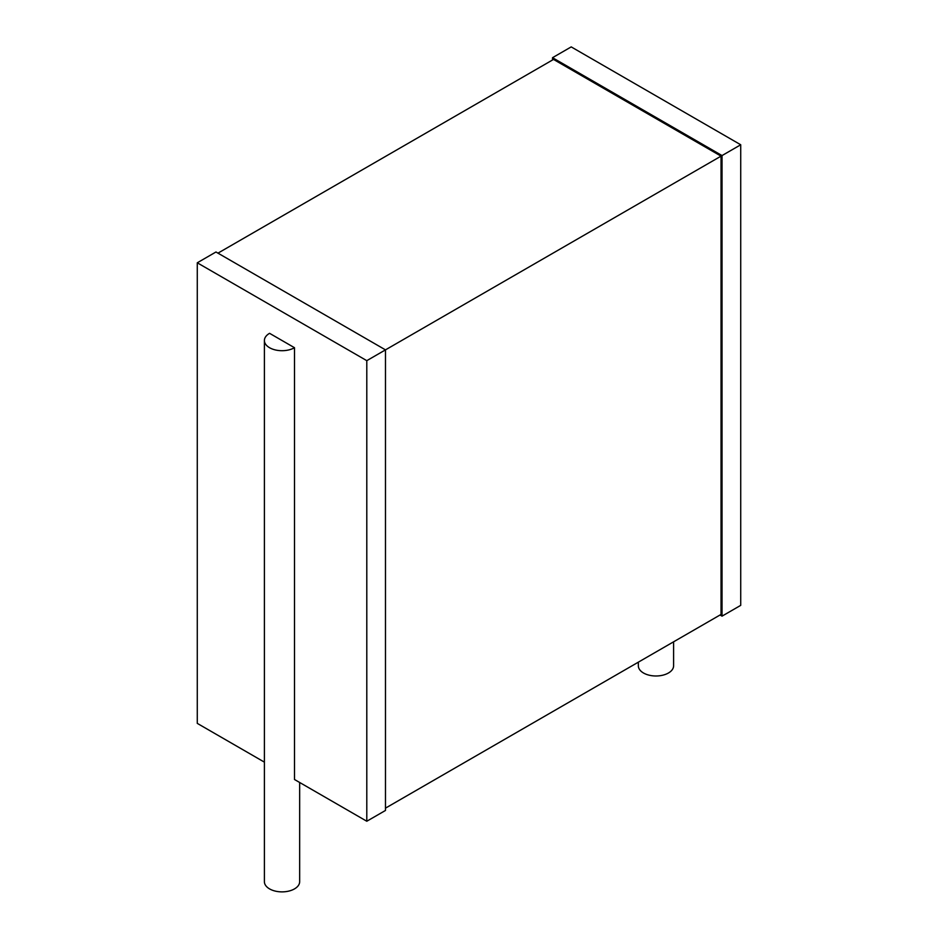 <?xml version="1.0" encoding="UTF-8"?>
<svg xmlns="http://www.w3.org/2000/svg" width="938" height="938" viewBox="0 0 938 938"><rect width="100%" height="100%" fill="white"/><g stroke="black" fill="none" stroke-linecap="round" stroke-linejoin="round"><path stroke-width="1.41" d="M638.344 662.158L638.344 665.804A17.623 10.177 0 0 0 643.503 673.003A17.623 10.177 0 0 0 662.72 675.208A17.623 10.177 0 0 0 673.601 665.804L673.601 641.803M720.044 615L722.037 616.149L722.037 155.567L740.727 144.769L571.207 46.9L552.517 57.699L722.037 155.567M740.727 144.769L740.727 605.35L722.037 616.149M552.517 59.997L552.517 57.699M217.956 253.154L553.514 59.422L721.041 156.142L366.793 360.661L197.273 262.792L215.963 251.994L385.483 349.874L385.483 810.455L366.793 821.242L366.793 360.661M385.483 808.146L721.041 614.425L721.041 156.142M264.399 762.137L197.273 723.374L197.273 262.792M299.656 782.491L299.656 881.697A17.623 10.177 0 0 1 288.775 891.1A17.623 10.177 0 0 1 269.569 888.896A17.623 10.177 0 0 1 264.399 881.697L264.399 340.517A17.623 10.177 0 0 1 269.569 333.318L294.497 347.717L294.497 779.501L366.793 821.242M264.399 340.517A17.623 10.177 0 0 0 269.569 347.717A17.623 10.177 0 0 0 294.497 347.717"/></g></svg>

